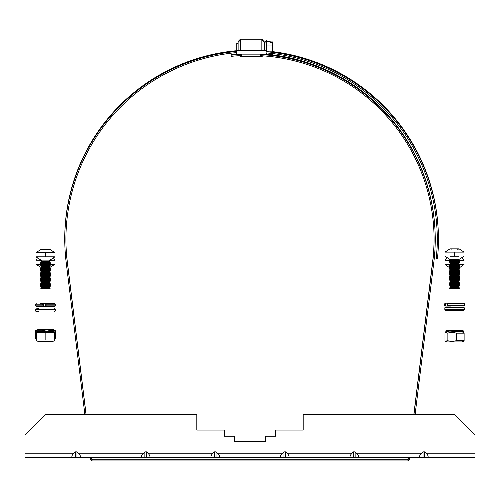 <?xml version="1.0" encoding="UTF-8"?>
<svg xmlns="http://www.w3.org/2000/svg" width="500" height="500" viewBox="0 0 500 500"><rect width="100%" height="100%" fill="white"/><g stroke="black" fill="none" stroke-linecap="round" stroke-linejoin="round"><path stroke-width="0.75" d="M234.456 441.525L265.544 441.525L265.544 436.206L275.775 436.206L275.775 430.069L303.181 430.069L303.181 414.525L454.544 414.525L475 434.981L475 457.481L25 457.481L25 434.981L45.456 414.525L196.819 414.525L196.819 430.069L224.225 430.069L224.225 436.206L234.456 436.206L234.456 441.525L265.544 441.525M75.319 451.85L75.319 457.481L73.369 457.481C71.381 457.244 71.381 456.019 73.369 453.8L75.319 451.85L76.956 451.85L78.906 453.8C80.894 456.019 80.894 457.244 78.906 457.481M144.863 451.85L144.863 457.481L142.912 457.481C140.925 457.244 140.925 456.019 142.912 453.8L144.863 451.85L146.5 451.85L148.45 453.8C150.438 456.019 150.438 457.244 148.45 457.481M214.406 451.85L214.406 457.481L212.463 457.481C210.469 457.244 210.469 456.019 212.463 453.8L214.406 451.85L216.044 451.85L217.994 453.8C219.988 456.019 219.988 457.244 217.994 457.481M283.956 451.85L283.956 457.481L282.006 457.481C280.012 457.244 280.012 456.019 282.006 453.8L283.956 451.85L285.594 451.85L287.538 453.8C289.531 456.019 289.531 457.244 287.538 457.481M353.5 451.85L353.5 457.481L351.55 457.481C349.562 457.244 349.562 456.019 351.55 453.8L353.5 451.85L355.138 451.85L357.088 453.8C359.075 456.019 359.075 457.244 357.088 457.481M423.044 451.85L423.044 457.481L421.094 457.481C419.106 457.244 419.106 456.019 421.094 453.8L423.044 451.85L424.681 451.85L426.631 453.8C428.619 456.019 428.619 457.244 426.631 457.481M424.681 451.85L424.681 457.481M355.138 451.85L355.138 457.481M285.594 451.85L285.594 457.481M216.044 451.85L216.044 457.481M146.5 451.85L146.5 457.481M76.956 451.85L76.956 457.481M48.269 249.756L50.038 249.45L54.944 252.725L35.962 252.725L40.875 249.45L50.038 249.45L40.875 249.45M41.731 249.944A15.475 14.181 -118.5 0 1 42.644 249.756M54.944 256.812L35.962 256.812L54.944 256.812L50.038 260.087L40.875 260.087L35.962 256.812M49.831 260.087L41.075 260.087M49.425 260.331L50.444 260.944L40.462 260.944L41.487 260.331M50.444 260.944L49.425 261.562L41.487 261.562L40.462 260.944M49.425 261.562L50.444 262.175L40.462 262.175L41.487 261.562M50.444 262.175L49.425 262.787L41.487 262.787L40.462 262.175M49.425 262.787L50.444 263.4L40.462 263.4L41.487 262.787M50.444 263.4L49.425 264.012L41.487 264.012L40.462 263.4M49.425 264.012L50.444 264.631L40.462 264.631L41.487 264.012M50.444 264.631L49.425 265.244L41.487 265.244L40.462 264.631M49.425 265.244L50.444 265.856L40.462 265.856L41.487 265.244M50.444 265.856L49.425 266.469L41.487 266.469L40.462 265.856M49.425 266.469L50.444 267.081L40.462 267.081L41.487 266.469M50.444 267.081L49.425 267.694L41.487 267.694L40.462 267.081M49.425 267.694L50.444 268.312L40.462 268.312L41.487 267.694M50.444 268.312L49.425 268.925L41.487 268.925L40.462 268.312M49.425 268.925L50.444 269.538L40.462 269.538L41.487 268.925M50.444 269.538L49.425 270.15L41.487 270.15L40.462 269.538M49.425 270.15L50.444 270.763L40.462 270.763L41.487 270.15M50.444 270.763L49.425 271.381L41.487 271.381L40.462 270.763M49.425 271.381L50.444 271.994L40.462 271.994L41.487 271.381M50.444 271.994L49.425 272.606L41.487 272.606L40.462 271.994M49.425 272.606L50.444 273.219L40.462 273.219L41.487 272.606M50.444 273.219L49.425 273.831L41.487 273.831L40.462 273.219M49.425 273.831L50.444 274.444L40.462 274.444L41.487 273.831M50.444 274.444L49.425 275.062L41.487 275.062L40.462 274.444M49.425 275.062L50.444 275.675L40.462 275.675L41.487 275.062M50.444 275.675L49.425 276.288L41.487 276.288L40.462 275.675M49.425 276.288L50.444 276.9L40.462 276.9L41.487 276.288M50.444 276.9L49.425 277.512L41.487 277.512L40.462 276.9M49.425 277.512L50.444 278.131L40.462 278.131L41.487 277.512M50.444 278.131L49.425 278.744L41.487 278.744L40.462 278.131M49.425 278.744L50.444 279.356L40.462 279.356L41.487 278.744M50.444 279.356L49.425 279.969L41.487 279.969L40.462 279.356M49.425 279.969L50.444 280.581L40.462 280.581L41.487 279.969M50.444 280.581L49.425 281.194L41.487 281.194L40.462 280.581M36.569 338.856L35.513 338.231L36.569 339.106M54.825 330.206L52.75 329.487L38.156 329.487L35.513 330.794L41.725 330.794L46.694 329.831L51.662 330.794L54.825 330.206L55.394 330.794L55.394 338.231L54.344 339.062M35.513 330.794L35.513 338.231M41.725 330.794L41.725 331.281M51.662 330.794L51.662 331.281M46.075 304.181L46.075 305.856L55.312 305.856L55.312 304.181L46.075 304.181L46.031 303.569L43.681 303.569L43.681 306.469L36.206 306.469L35.594 305.856L42.112 305.856L42.325 306.469M55.312 305.856L54.7 306.469L45.781 306.469L45.781 303.569L54.7 303.569L46.031 303.569M45.781 306.469L40.219 306.469M46.031 306.469L46.075 305.856M43.681 303.569L42.325 303.569L42.112 305.856M40.219 303.569L42.325 303.569M53.812 258.512L54.944 260.206L49.631 260.206M41.275 260.206L35.962 260.206L37.094 258.512M49.513 267.569L54.944 264.3L49.894 264.3M41.013 264.3L35.962 264.3L41.275 267.569M50.444 280.7L49.425 281.319L41.487 281.319L40.462 280.7M49.425 281.319L50.444 281.931L40.462 281.931L41.487 281.319M50.444 281.931L49.425 282.544L41.487 282.544L40.462 281.931M49.425 282.544L50.444 283.156L40.462 283.156L41.487 282.544M50.444 283.156L49.425 283.769L41.487 283.769L40.462 283.156M49.425 283.769L50.444 284.387L40.462 284.387L41.487 283.769M50.444 284.387L49.425 285L41.487 285L40.462 284.387M49.425 285L50.444 285.613L40.462 285.613L41.487 285M50.444 285.613L49.425 286.225L41.487 286.225L40.462 285.613M49.425 286.225L50.444 286.837L40.462 286.837L41.487 286.225M50.444 286.837L49.425 287.45L41.487 287.45L40.462 286.837M49.425 287.45L50.444 288.069L40.462 288.069L41.487 287.45M50.444 288.069L49.425 288.681L41.487 288.681L40.462 288.069M462.456 258.312L464.038 260.419L459.412 260.419M449.681 260.419L445.056 260.419L446.637 258.312M463.906 264.513L458.731 264.513M450.363 264.513L445.056 264.513L449.669 267.775M459.469 268.644L459.05 268.644M450.044 268.644L449.556 268.644L450.331 268.175M459.469 269.869L459.05 269.869M450.044 269.869L449.556 269.869L450.331 269.4M459.469 271.094L459.05 271.094M450.044 271.094L449.556 271.094L450.331 270.631M459.469 272.325L459.05 272.325M450.044 272.325L449.556 272.325L450.331 271.856M459.469 273.55L459.05 273.55M450.044 273.55L449.556 273.55L450.331 273.081M459.469 274.775L459.05 274.775M450.044 274.775L449.556 274.775L450.331 274.312M459.469 276.006L459.05 276.006M450.044 276.006L449.556 276.006L450.331 275.538M459.469 277.231L459.05 277.231M450.044 277.231L449.556 277.231L450.331 276.762M459.469 278.463L459.05 278.463M450.044 278.463L449.556 278.463L450.331 277.994M459.469 279.688L459.05 279.688M450.044 279.688L449.556 279.688L450.331 279.219M459.469 280.912L449.556 280.912L450.331 280.444M458.456 281.525L450.575 281.525L449.556 280.912M459.469 282.144L449.556 282.144L450.575 281.525M458.456 282.756L450.575 282.756L449.556 282.144M459.469 283.369L449.556 283.369L450.575 282.756M458.456 283.981L450.575 283.981L449.556 283.369M459.469 284.594L449.556 284.594L450.575 283.981M458.456 285.212L450.575 285.212L449.556 284.594M459.469 285.825L449.556 285.825L450.575 285.212M458.456 286.438L450.575 286.438L449.556 285.825M459.469 287.05L449.556 287.05L450.575 286.438M458.456 287.663L450.575 287.663L449.556 287.05M459.469 288.275L449.556 288.275L450.575 287.663M458.456 288.894L450.575 288.894L449.556 288.275M457.025 249.281L459.125 248.85L449.963 248.85L459.125 248.85L464.038 252.119L445.056 252.119L449.963 248.85L451.731 249.15M457.362 249.15A15.475 14.106 117.7 0 1 458.169 249.312M458.787 256.212L450.306 256.212M464.038 256.212L458.512 259.731L450.169 259.481M458.512 259.731L459.538 260.344L449.556 260.344L450.575 259.731M459.538 260.344L458.512 260.956L450.575 260.956L449.556 260.344M458.512 260.956L459.538 261.569L449.556 261.569L450.575 260.956M459.538 261.569L458.512 262.181L450.575 262.181L449.556 261.569M458.512 262.181L459.538 262.8L449.556 262.8L450.575 262.181M459.538 262.8L458.512 263.412L450.575 263.412L449.556 262.8M458.512 263.412L459.538 264.025L449.556 264.025L450.575 263.412M459.538 264.025L458.512 264.637L450.575 264.637L449.556 264.025M458.512 264.637L459.538 265.25L449.556 265.25L450.575 264.637M459.538 265.25L458.512 265.863L450.575 265.863L449.556 265.25M458.512 265.863L459.538 266.481L449.556 266.481L450.575 265.863M459.538 266.481L458.512 267.094L450.575 267.094L449.556 266.481M458.512 267.094L459.538 267.706L449.556 267.706L450.575 267.094M459.538 267.706L458.512 268.319L450.575 268.319L449.556 267.706M458.512 268.319L459.538 268.931L449.556 268.931L450.575 268.319M459.538 268.931L458.512 269.55L450.575 269.55L449.556 268.931M458.512 269.55L459.538 270.163L449.556 270.163L450.575 269.55M459.538 270.163L458.512 270.775L450.575 270.775L449.556 270.163M458.512 270.775L459.538 271.388L449.556 271.388L450.575 270.775M459.538 271.388L458.512 272L450.575 272L449.556 271.388M458.512 272L459.538 272.613L449.556 272.613L450.575 272M459.538 272.613L458.512 273.231L450.575 273.231L449.556 272.613M458.512 273.231L459.538 273.844L449.556 273.844L450.575 273.231M459.538 273.844L458.512 274.456L450.575 274.456L449.556 273.844M458.512 274.456L459.538 275.069L449.556 275.069L450.575 274.456M459.538 275.069L458.512 275.681L450.575 275.681L449.556 275.069M458.512 275.681L459.538 276.3L449.556 276.3L450.575 275.681M459.538 276.3L458.512 276.913L450.575 276.913L449.556 276.3M458.512 276.913L459.538 277.525L449.556 277.525L450.575 276.913M459.538 277.525L458.512 278.137L450.575 278.137L449.556 277.525M458.512 278.137L459.538 278.75L449.556 278.75L450.575 278.137M459.538 278.75L458.512 279.363L450.575 279.363L449.556 278.75M458.512 279.363L459.538 279.981L449.556 279.981L450.575 279.363M459.538 279.981L458.512 280.594L450.575 280.594L449.556 279.981M38.9 308.712L36.85 308.712M38.9 311.619L36.85 311.619M450.863 306.075L448.044 306.075A0.613 0.431 -90 0 1 447.612 305.462L464.406 305.462L463.794 306.075M464.406 305.462L464.406 303.788L447.612 303.788L447.612 305.462M447.612 303.788A0.613 0.431 -90 0 1 448.044 303.175L463.794 303.175L464.406 303.788M449.688 303.175L445.969 303.175A0.613 0.569 90 0 0 445.4 303.788L445.4 305.462A0.613 0.569 90 0 0 445.969 306.075L449.306 306.075M449.688 306.075L445.969 306.075M445.4 303.788L444.688 303.788L445.969 303.175M449.45 310.225L445.444 310.225A0.613 0.606 -90 0 1 444.837 309.613L444.837 307.931A0.613 0.606 -90 0 1 445.444 307.319L459.781 307.319M464.406 309.613L464.406 307.931L444.95 307.931L444.95 309.613L464.406 309.613L463.794 310.225L445.544 310.225A0.613 0.6 -90 0 1 444.95 309.613M444.95 307.931A0.613 0.6 -90 0 1 445.544 307.319L463.794 307.319L464.406 307.931M459.781 310.225L463.794 310.225M445.831 332.225L445.85 330.812L447.25 330.475L461.844 330.475L463.244 330.812L463.263 332.225M445.85 330.812L445.869 331.775L450.225 330.812L454.581 331.775L463.263 331.775M445.869 331.775L445.869 332.206M36.75 340.981L38.156 341.325L52.75 341.325L54.156 340.981M54.144 340.988L54.344 340.025L36.962 340.025L36.75 340.988L36.569 332.587L36.75 331.625L36.962 332.587L54.344 332.587L54.156 331.625L52.75 331.281L38.156 331.281L36.75 331.625M39.956 341.325L50.95 341.325M36.962 332.587L36.962 340.025M45.85 332.587L45.85 340.025M54.344 332.587L54.344 340.025M445.637 341.481L447.25 341.919L461.844 341.919L463.45 341.481L464.119 340.619L456.706 340.619L451.919 341.581L447.131 340.619L445.637 341.481L444.969 340.619L444.969 333.175L445.637 332.312L447.131 333.175L451.919 332.219L456.706 333.175L464.119 333.175L463.45 332.312L461.844 331.875L447.25 331.875L445.637 332.319M449.05 341.919L460.044 341.919M464.119 333.175L464.119 340.619M447.131 333.175L447.131 340.619M456.706 333.175L456.706 340.619M266.619 41.219L270.156 41.219L270.156 41.925L272.606 41.925L272.606 42.681M437.163 232.4A187.3 187.3 0 0 1 436.269 258.044L436.369 258.056M438.306 232.356A188.444 188.444 0 0 0 272.638 51.638M236.4 52.663L236.431 53.706M236.4 51.513L236.4 50.025L236.819 50.019M433.956 232.512A184.094 184.094 0 0 1 432.688 261.181L413.825 414.525M435.1 232.475A185.238 185.238 0 0 0 266.812 54.244M236.431 53.969A185.238 185.238 0 0 0 231.038 54.444L231.112 55.194M408.544 457.481L408.494 457.906A1.281 1.281 0 0 1 407.225 459.031L92.719 459.031A1.281 1.281 0 0 1 91.45 457.906L91.394 457.481M86.112 414.525L67.256 261.181A187.506 187.506 0 0 1 66.025 245.681M236.4 50.756A188.444 188.444 0 0 0 234.331 50.919A188.65 188.65 0 0 0 64.881 245.719M240.55 39.825L240.55 39.069L238.1 41.525L238.1 44.019L238.1 41.744M238.1 43.263L236.788 43.263L236.788 50.019M266.594 41.094L266.594 40.312L264.806 41.744L264.806 44.019M240.55 39.069L261.825 39.069L264.281 41.913M266.619 41.969L270.181 41.969L270.181 42.681L272.638 42.681L272.638 52.387M266.619 54.244L272.638 54.244L272.638 53.544L266.006 52.856A187.3 187.3 0 0 1 436.294 258.8L437.431 258.919A188.444 188.444 0 0 0 266 51.706L266.619 51.756L266.619 41.069L264.837 42.5L264.837 50.756M266.619 54.981L266.619 52.906L267.256 52.969M242.013 54.862L260.419 54.85L260.419 56.081L242.013 56.094L242.013 54.456L236.431 54.456L236.431 50.775L266 50.756L266.006 54.438L261.85 54.444C265.356 54.438 265.356 54.438 261.85 54.444L261.85 54.612C265.163 54.844 265.163 54.844 261.85 54.612M260.419 54.85L260.419 54.444M260.419 55.675L261.85 55.756C263.969 55.906 263.969 55.906 261.85 55.756L260.419 55.675A184.094 184.094 0 0 1 432.713 261.938L413.95 414.525M415.1 414.525L433.85 262.075A185.238 185.238 0 0 0 260.419 54.525M264.256 54.438L263.144 54.7M240.881 54.456A185.238 185.238 0 0 0 231.062 55.2L231.181 56.344A184.094 184.094 0 0 1 242.013 55.55L240.581 55.619C238.212 55.75 238.212 55.75 240.581 55.619L240.581 56.394L261.85 56.394L263.375 55.862M239.15 54.55L238.669 54.575M238.181 54.456L239.8 54.513M408.663 457.481L408.519 458.663A1.281 1.281 0 0 1 407.25 459.787L92.744 459.787A1.281 1.281 0 0 1 91.475 458.663L91.331 457.481M86.044 414.525L67.281 261.938A187.506 187.506 0 0 1 234.462 52.812A187.3 187.3 0 0 1 236.431 52.663M236.431 51.513A188.444 188.444 0 0 0 234.363 51.675A188.65 188.65 0 0 0 66.144 262.075L84.894 414.525M90.175 457.481L90.337 458.806A2.425 2.425 0 0 0 92.744 460.931L407.25 460.931A2.425 2.425 0 0 0 409.656 458.806L409.819 457.481M240.581 50.775L240.581 39.825L238.125 42.275L238.125 50.775L238.125 42.5M238.125 44.019L236.819 44.019L236.819 50.775M240.581 39.825L261.85 39.825L264.306 42.275L264.306 50.756M266.619 45.038L272.638 45.038M266.619 51.175L272.638 51.175M73.369 453.8L25 453.8M142.912 453.8L78.906 453.8M212.463 453.8L148.45 453.8M351.55 453.8L287.538 453.8M421.094 453.8L357.088 453.8M475 453.8L426.631 453.8M282.006 453.8L217.994 453.8M42.112 304.181L35.594 304.181L35.594 305.856M55.312 311.006L55.312 309.325L35.594 309.325L35.594 311.006L55.312 311.006L54.7 311.619M444.688 303.788L444.688 305.462L445.4 305.462M261.825 39.069L261.825 39.825M266 51.981L236.431 52.006M261.85 55.756L261.85 56.394M261.85 39.825L261.85 50.756M45.781 256.812L45.781 252.725M45.125 252.725L45.125 256.812M54.344 339.106L54.825 338.819M35.594 304.181L36.206 303.569M55.312 304.181L54.7 303.569M49.525 268.981L50.444 268.431M41.388 268.981L40.462 268.431M49.525 270.212L50.444 269.656M41.388 270.212L40.462 269.656M49.525 271.438L50.444 270.887M41.388 271.438L40.462 270.887M49.525 272.669L50.444 272.113M41.388 272.669L40.462 272.113M49.525 273.894L50.444 273.337M41.388 273.894L40.462 273.337M49.525 275.119L50.444 274.569M41.388 275.119L40.462 274.569M49.525 276.35L50.444 275.794M41.388 276.35L40.462 275.794M49.525 277.575L50.444 277.019M41.388 277.575L40.462 277.019M49.525 278.8L50.444 278.25M41.388 278.8L40.462 278.25M49.525 280.031L50.444 279.475M41.388 280.031L40.462 279.475M464.038 264.513L459.425 267.775M458.756 268.175L459.294 268.788M458.756 269.4L459.294 270.012M458.756 270.631L459.294 271.244M458.756 271.856L459.294 272.469M458.756 273.081L459.294 273.694M458.756 274.312L459.294 274.925M458.756 275.538L459.294 276.15M458.756 276.762L459.294 277.381M458.756 277.994L459.294 278.606M458.756 279.219L459.294 279.831M458.756 280.444L459.538 280.912L458.512 281.525L459.538 282.144L458.512 282.756L459.538 283.369L458.512 283.981L459.538 284.594L458.512 285.212L459.538 285.825L458.512 286.438L459.538 287.05L458.512 287.663L459.538 288.275L458.512 288.894M445.056 256.212L449.963 259.481L459.125 259.481M454.219 252.119L454.219 256.212M454.875 256.212L454.875 252.119M55.312 309.325L54.7 308.712M35.594 309.325L36.206 308.712M35.594 311.006L36.206 311.619M444.688 305.462L445.3 306.075M264.306 43.263L264.806 43.263M240.581 56.394L238.881 55.712M265.738 54.438L266.388 54.956M264.306 44.019L264.837 44.019"/></g></svg>
